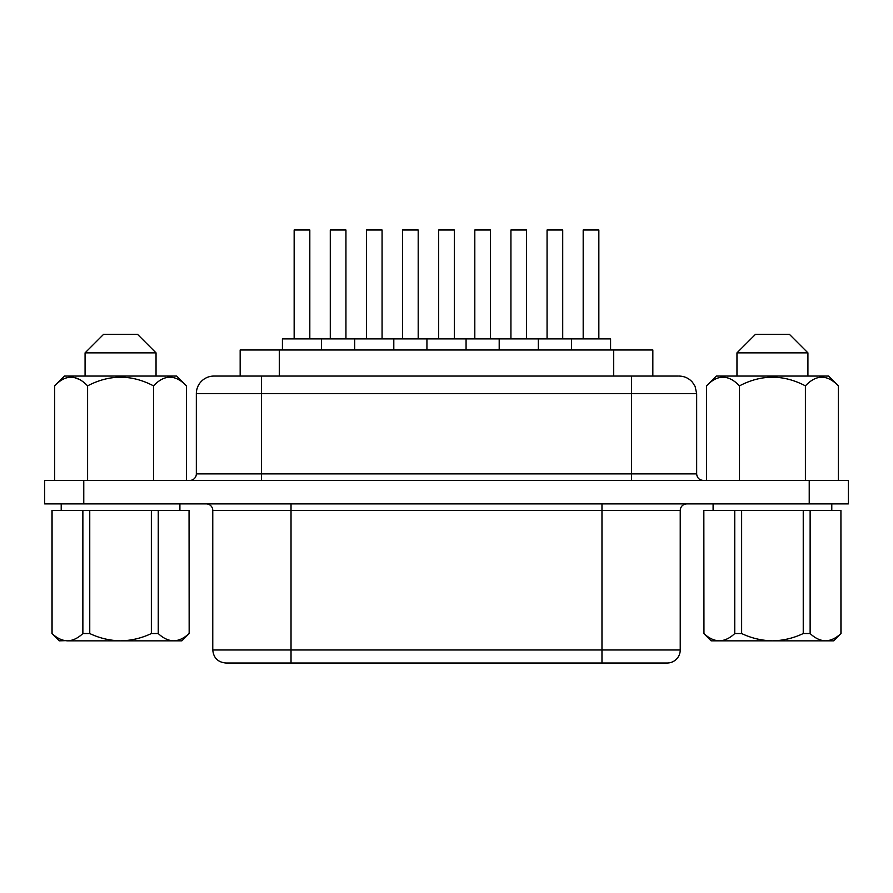 <?xml version="1.0" encoding="UTF-8"?>
<svg xmlns="http://www.w3.org/2000/svg" width="893" height="893" viewBox="0 0 893 893"><rect width="100%" height="100%" fill="white"/><g stroke="black" fill="none" stroke-linecap="round" stroke-linejoin="round"><path stroke-width="1.34" d="M703.84 510.405L703.952 633.539L703.84 510.405M736.959 376.065L736.959 352.858L755.489 334.328L789.401 334.328L807.919 352.858L807.919 376.065M85.081 352.858L103.599 334.328L137.511 334.328L156.041 352.858L85.081 352.858L85.081 376.065M156.041 352.858L156.041 376.065M706.542 480.412L706.542 385.854L716.32 376.065L828.559 376.065L838.348 385.854L838.348 480.412M821.493 377.025L819.729 377.181M722.738 377.025L720.841 377.192M186.458 385.854C175.385 374.346 164.401 374.346 153.507 385.854C131.561 374.346 109.593 374.346 87.603 385.854C76.53 374.346 65.546 374.346 54.652 385.854L64.441 376.065L176.68 376.065L186.458 385.854L186.458 480.412M831.785 510.405L831.785 503.886M713.094 510.405L713.094 503.886M179.906 510.405L179.906 503.886M61.215 510.405L61.215 503.886M547.063 338.894L547.063 229.992L562.713 229.992L562.713 338.894M282.422 349.978L282.422 338.894L610.578 338.894L610.578 349.978M330.287 338.894L330.287 229.992L345.937 229.992L345.937 338.894M402.542 338.894L402.542 229.992L418.192 229.992L418.192 338.894M583.185 338.894L583.185 229.992L598.846 229.992L598.846 338.894M571.453 338.894L571.453 349.978M510.93 338.894L510.93 229.992L526.58 229.992L526.58 338.894M499.198 338.894L499.198 349.978M538.323 338.894L538.323 349.978M294.154 338.894L294.154 229.992L309.815 229.992L309.815 338.894M321.547 338.894L321.547 349.978M366.42 338.894L366.42 229.992L382.07 229.992L382.07 338.894M354.677 338.894L354.677 349.978M393.802 338.894L393.802 349.978M474.808 338.894L474.808 229.992L490.458 229.992L490.458 338.894M438.675 338.894L438.675 229.992L454.325 229.992L454.325 338.894M426.932 338.894L426.932 349.978M466.068 338.894L466.068 349.978M240.161 376.065L240.161 349.978L652.839 349.978L652.839 376.065M631.451 376.065L631.451 473.893L696.663 473.893L696.663 393.679L196.337 393.679A17.603 17.603 0 0 1 213.952 376.065L678.334 376.065M214.666 376.065L213.952 376.065M196.337 393.679L196.337 473.893A6.519 6.519 0 0 1 189.818 480.412M206.25 503.886A6.519 6.519 0 0 1 212.768 510.405L212.768 649.97L680.232 649.97A13.038 13.038 0 0 1 667.183 663.008L225.817 663.008C217.892 662.238 213.55 657.884 212.768 649.97M189.048 510.405L189.16 633.539L189.048 510.405L51.95 510.405L51.95 633.539L59.262 640.839L65.111 640.661M734.749 633.539L741.636 633.539L741.636 510.405L734.749 510.405L734.749 633.539C729.894 638.16 724.759 640.594 719.356 640.839L833.738 640.839L840.927 633.539C836.071 638.16 830.936 640.594 825.534 640.839C820.187 640.627 815.052 638.194 810.13 633.539L810.13 510.405L803.242 510.405L803.242 633.539L810.13 633.539M803.242 633.539C793.464 638.171 783.194 640.605 772.445 640.839C761.673 640.605 751.404 638.171 741.636 633.539M825.534 640.839L827.889 640.661M840.927 633.539L840.927 510.405L841.05 633.539M89.758 510.405L89.758 633.539C99.525 638.171 109.794 640.605 120.555 640.839L67.466 640.839C72.813 640.627 77.948 638.194 82.87 633.539L82.87 510.405M89.758 633.539L82.87 633.539M158.251 510.405L158.251 633.539C163.106 638.16 168.241 640.594 173.644 640.839L120.555 640.839C131.316 640.605 141.574 638.171 151.363 633.539L151.363 510.405M158.251 633.539L151.363 633.539M52.073 510.405L52.073 633.539C56.929 638.16 62.063 640.594 67.466 640.839M189.16 633.539L181.859 640.839L173.644 640.839C178.991 640.627 184.125 638.194 189.048 633.539M83.775 503.886L44.65 503.886L44.65 480.412L848.35 480.412L848.35 503.886L83.775 503.886L83.775 480.412M44.65 503.886L44.65 480.412M848.35 503.886L848.35 480.412M169.603 377.025L167.851 377.181M79.879 379.637L73.271 377.181M70.86 377.025L68.962 377.192M54.652 385.854L54.652 480.412M87.603 385.854L87.603 480.412M153.507 385.854L153.507 480.412M706.542 385.854C717.425 374.346 728.409 374.346 739.493 385.854L739.493 480.412M739.493 385.854C761.472 374.346 783.44 374.346 805.397 385.854L805.397 480.412M805.397 385.854C816.28 374.346 827.264 374.346 838.348 385.854M736.959 352.858L807.919 352.858M734.749 510.405L703.952 510.405M803.242 510.405L741.636 510.405M840.927 510.405L810.13 510.405M703.84 633.539L711.141 640.839L719.356 640.839C714.009 640.627 708.875 638.194 703.952 633.539M261.549 480.412L261.549 473.893L631.451 473.893L631.451 480.412M196.337 473.893L261.549 473.893L261.549 376.065M291.029 503.886L291.029 510.405L212.768 510.405M291.029 663.008L291.029 510.405L680.232 510.405C680.578 506.487 682.754 504.311 686.75 503.886M601.971 663.008L601.971 503.886M809.225 503.886L809.225 480.412M613.714 349.978L613.714 376.065M279.286 349.978L279.286 376.065M680.232 649.97L680.232 510.405M696.663 473.893C697.053 477.855 699.219 480.021 703.182 480.412M696.663 393.679L695.156 386.557L692.533 382.349C688.961 378.264 684.473 376.176 679.048 376.065"/></g></svg>
